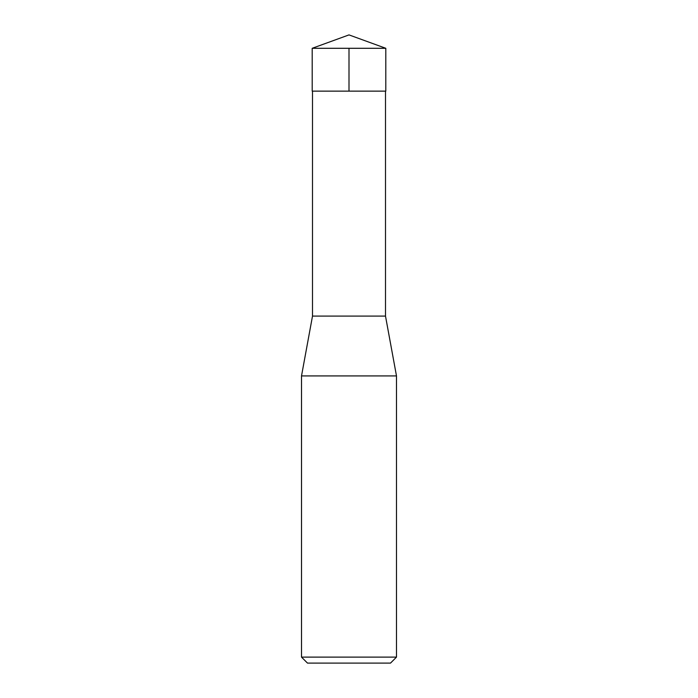 <?xml version="1.0" encoding="UTF-8"?>
<svg xmlns="http://www.w3.org/2000/svg" width="698" height="698" viewBox="0 0 698 698"><rect width="100%" height="100%" fill="white"/><g stroke="black" fill="none" stroke-linecap="round" stroke-linejoin="round"><path stroke-width="1.05" d="M301.51 657.115L396.49 657.115L396.49 375.925L301.51 375.925L301.51 657.115L307.495 663.1L390.505 663.1L396.49 657.115M385.497 91.141L385.497 316.098L312.503 316.098L301.51 375.925M385.802 48.293L312.198 48.293L312.207 91.141L385.793 91.141L385.802 48.293L349 34.9L312.198 48.293M349 48.293L349 91.141L312.207 91.141L312.198 48.293L349 34.9M312.503 91.141L312.503 316.098M385.497 316.098L396.49 375.925"/></g></svg>
